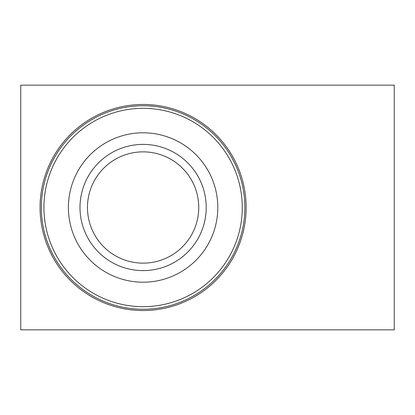 <?xml version="1.0" encoding="UTF-8"?>
<svg xmlns="http://www.w3.org/2000/svg" width="415" height="415" viewBox="0 0 415 415"><rect width="100%" height="100%" fill="white"/><g stroke="black" fill="none" stroke-linecap="round" stroke-linejoin="round"><path stroke-width="0.62" d="M40.068 207.5A103.034 103.034 0 0 0 194.619 296.73A103.034 103.034 0 0 0 194.619 118.27A103.034 103.034 0 0 0 40.068 207.5M87.466 207.5A55.641 55.641 0 0 1 170.923 159.313A55.641 55.641 0 0 1 170.923 255.687A55.641 55.641 0 0 1 87.466 207.5M79.996 207.5A63.111 63.111 0 0 0 174.658 262.156A63.111 63.111 0 0 0 174.658 152.845A63.111 63.111 0 0 0 79.996 207.5M394.25 329.852L394.25 85.148L20.75 85.148L20.75 329.852L394.25 329.852M143.102 309.248A101.748 101.748 0 0 0 244.85 207.5A101.748 101.748 0 0 0 143.102 105.752A101.748 101.748 0 0 0 41.355 207.5A101.748 101.748 0 0 0 143.102 309.248M143.102 108.331A99.169 99.169 0 0 1 228.987 257.087A99.169 99.169 0 0 1 57.218 257.087A99.169 99.169 0 0 1 143.102 108.331M143.102 282.2A74.7 74.7 0 0 0 207.796 170.15A74.7 74.7 0 0 0 78.409 170.15A74.7 74.7 0 0 0 143.102 282.2"/></g></svg>
